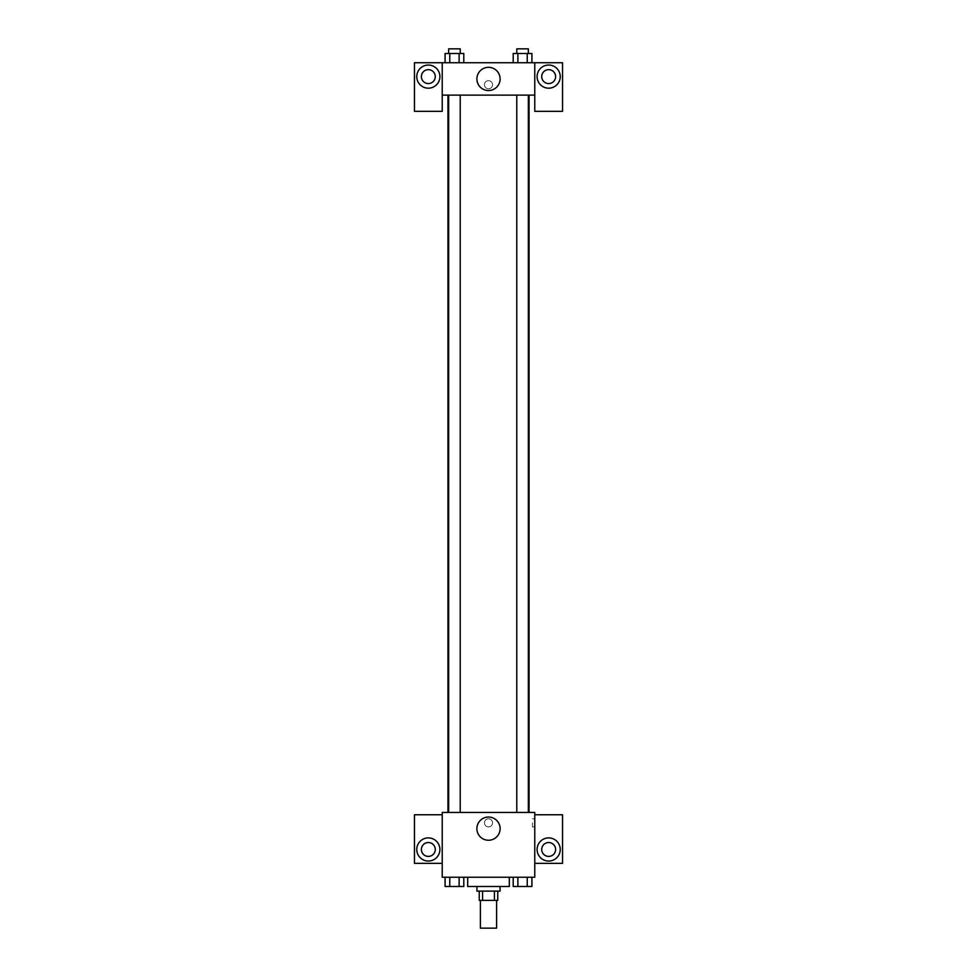 <?xml version="1.0" encoding="UTF-8"?>
<svg xmlns="http://www.w3.org/2000/svg" width="977" height="977" viewBox="0 0 977 977"><rect width="100%" height="100%" fill="white"/><g stroke="black" fill="none" stroke-linecap="round" stroke-linejoin="round"><path stroke-width="0.73" stroke-dasharray="4.88 3.66" d="M496.597 928.15L480.403 928.15M496.597 900.379L480.403 900.379L496.597 900.379M482.565 900.379L479.243 900.379L479.243 891.122L482.565 891.122L482.565 900.379L497.757 900.379L497.757 891.122L494.435 891.122L494.435 900.379M482.565 891.122L479.243 891.122M494.435 891.122L497.757 891.122M476.935 891.122L500.065 891.122M488.5 886.493L476.935 886.493L488.5 886.493M509.322 886.493L467.678 886.493M509.322 877.248L467.678 877.248L509.322 877.248M534.773 814.769L534.773 812.449L442.227 812.449L442.227 877.248L534.773 877.248L534.773 863.363L562.544 863.363L562.544 814.769L534.773 814.769L534.773 863.363M513.206 877.248L513.206 886.493L517.883 886.493L513.206 886.493L517.883 886.493L517.883 877.248L527.238 877.248L513.206 877.248L531.915 877.248L513.206 877.248L517.883 877.248L517.883 886.493L531.915 886.493L527.238 886.493L531.915 886.493L531.915 877.248L527.238 877.248L527.238 886.493L517.883 886.493L527.238 886.493L527.238 877.248L531.915 877.248L517.883 877.248L531.915 877.248M463.794 877.248L445.085 877.248L459.117 877.248L459.117 886.493L463.794 886.493L459.117 886.493L463.794 886.493L463.794 877.248L445.085 877.248L449.762 877.248L449.762 886.493L459.117 886.493L449.762 886.493L459.117 886.493L459.117 877.248L459.117 886.493M442.227 822.854L442.227 826.908L442.227 822.854M428.341 861.042A11.565 11.565 0 0 0 438.355 843.688A11.565 11.565 0 0 0 418.315 843.688A11.565 11.565 0 0 0 428.341 861.042M435.278 849.477A6.937 6.937 0 0 1 424.861 855.486A6.937 6.937 0 0 1 424.861 843.469A6.937 6.937 0 0 1 435.278 849.477M442.227 863.363L414.456 863.363L414.456 814.769L442.227 814.769M488.5 840.257A11.602 11.602 0 0 0 498.551 822.842A11.602 11.602 0 0 0 478.449 822.842A11.602 11.602 0 0 0 488.5 840.257M534.773 822.854L534.773 826.908L534.773 822.854M532.441 822.854L532.441 826.908L532.441 822.854M548.659 861.042A11.565 11.565 0 0 0 558.685 843.688A11.565 11.565 0 0 0 538.645 843.688A11.565 11.565 0 0 0 548.659 861.042M555.608 849.477A6.937 6.937 0 0 1 545.19 855.486A6.937 6.937 0 0 1 545.19 843.469A6.937 6.937 0 0 1 555.608 849.477M488.5 818.811A4.055 4.055 0 0 0 484.995 824.881A4.055 4.055 0 0 0 492.005 824.881A4.055 4.055 0 0 0 488.5 818.811A4.055 4.055 0 0 1 492.005 824.881A4.055 4.055 0 0 1 484.995 824.881A4.055 4.055 0 0 1 488.5 818.811M516.772 812.449L528.349 812.449L516.772 812.449L528.349 812.449L516.772 812.449L516.772 95.123L528.349 95.123L516.772 95.123M448.651 812.449L460.228 812.449L448.651 812.449L460.228 812.449L448.651 812.449L448.651 95.123L460.228 95.123L448.651 95.123L460.228 95.123L460.228 812.449M447.954 812.449L529.045 812.449L447.954 812.449M529.045 95.123L447.954 95.123L529.045 95.123M528.349 95.123L528.349 812.449M460.228 95.123L448.651 95.123M534.773 95.123L442.227 95.123L442.227 111.329L414.456 111.329L414.456 62.736L562.544 62.736L562.544 111.329L534.773 111.329L534.773 62.736M492.555 84.73A4.055 4.055 0 0 0 486.473 81.213A4.055 4.055 0 0 0 486.473 88.235A4.055 4.055 0 0 0 492.555 84.73A4.055 4.055 0 0 1 486.473 88.235A4.055 4.055 0 0 1 486.473 81.213A4.055 4.055 0 0 1 492.555 84.73M435.278 76.621A6.937 6.937 0 0 0 424.861 70.6A6.937 6.937 0 0 0 424.861 82.63A6.937 6.937 0 0 0 435.278 76.621M555.608 76.621A6.937 6.937 0 0 0 545.19 70.6A6.937 6.937 0 0 0 545.19 82.63A6.937 6.937 0 0 0 555.608 76.621M428.341 88.186A11.565 11.565 0 0 0 438.355 70.832A11.565 11.565 0 0 0 418.315 70.832A11.565 11.565 0 0 0 428.341 88.186M548.659 88.186A11.565 11.565 0 0 0 558.685 70.832A11.565 11.565 0 0 0 538.645 70.832A11.565 11.565 0 0 0 548.659 88.186M442.227 62.736L442.227 95.123M463.794 62.736L445.072 62.736L463.806 62.736L445.072 62.736L463.794 62.736L445.085 62.736L459.117 62.736L459.117 53.479L449.762 53.479L463.794 53.479L463.794 62.736L459.117 62.736L459.117 53.479L459.117 62.736M513.206 62.736L517.883 62.736L517.883 53.479L513.206 53.479L513.206 62.736L531.928 62.736L513.194 62.736L531.928 62.736L513.206 62.736L531.915 62.736L513.206 62.736L517.883 62.736L517.883 53.479L531.915 53.479L527.238 53.479L527.238 62.736L527.238 53.479L513.206 53.479L531.915 53.479L531.915 62.736M476.898 78.929A11.602 11.602 0 0 0 494.301 88.98A11.602 11.602 0 0 0 494.301 68.878A11.602 11.602 0 0 0 476.898 78.929M534.773 84.73L534.773 80.676L534.773 84.73M442.227 84.73L442.227 80.676L442.227 84.73M528.349 53.479L516.772 53.479L528.349 53.479L516.772 53.479L528.349 53.479L528.349 48.85L516.772 48.85L528.349 48.85L516.772 48.85L516.772 53.479M445.085 62.736L445.085 53.479L449.762 53.479L449.762 62.736L445.085 62.736L449.762 62.736L449.762 53.479L445.085 53.479L459.117 53.479M460.228 53.479L448.651 53.479L460.228 53.479L448.651 53.479L460.228 53.479L460.228 48.85L448.651 48.85L460.228 48.85L448.651 48.85L448.651 53.479M527.238 53.479L527.238 62.736M517.883 53.479L517.883 62.736M449.762 53.479L449.762 62.736M528.349 886.493L516.772 886.493M445.085 877.248L449.762 877.248L445.085 877.248L445.085 886.493L449.762 886.493L445.085 886.493L449.762 886.493L449.762 877.248L459.117 877.248L445.085 877.248L459.117 877.248M460.228 886.493L448.651 886.493M527.238 877.248L527.238 886.493M517.883 877.248L517.883 886.493M449.762 877.248L449.762 886.493M534.773 818.811L532.441 818.811M534.773 826.908L532.441 826.908"/><path stroke-width="1.47" d="M480.403 900.379L480.403 928.15L496.597 928.15L496.597 900.379M494.435 891.122L494.435 900.379L479.243 900.379L479.243 891.122M494.435 900.379L497.757 900.379L497.757 891.122M500.065 886.493L500.065 891.122L476.935 891.122L476.935 886.493M482.565 891.122L482.565 900.379M467.678 877.248L467.678 886.493L509.322 886.493L509.322 877.248M534.773 877.248L442.227 877.248L442.227 812.449L534.773 812.449L534.773 877.248M428.341 861.042A11.565 11.565 0 0 1 418.315 843.688A11.565 11.565 0 0 1 438.355 843.688A11.565 11.565 0 0 1 428.341 861.042M442.227 863.363L414.456 863.363L414.456 814.769L442.227 814.769M421.392 849.477A6.937 6.937 0 0 1 428.341 842.528A6.937 6.937 0 0 1 435.278 849.477A6.937 6.937 0 0 1 428.341 856.414A6.937 6.937 0 0 1 421.392 849.477M488.5 840.257A11.602 11.602 0 0 1 478.449 822.842A11.602 11.602 0 0 1 498.551 822.842A11.602 11.602 0 0 1 488.5 840.257M548.659 861.042A11.565 11.565 0 0 1 538.645 843.688A11.565 11.565 0 0 1 558.685 843.688A11.565 11.565 0 0 1 548.659 861.042M534.773 863.363L562.544 863.363L562.544 814.769L534.773 814.769M541.722 849.477A6.937 6.937 0 0 1 548.659 842.528A6.937 6.937 0 0 1 555.608 849.477A6.937 6.937 0 0 1 548.659 856.414A6.937 6.937 0 0 1 541.722 849.477M529.045 95.123L529.045 812.449M516.772 812.449L516.772 95.123M460.228 95.123L460.228 812.449M534.773 95.123L534.773 111.329L562.544 111.329L562.544 62.736L534.773 62.736L534.773 95.123L442.227 95.123L442.227 111.329L414.456 111.329L414.456 62.736L442.227 62.736L442.227 95.123M435.278 76.621A6.937 6.937 0 0 1 428.341 83.558A6.937 6.937 0 0 1 421.392 76.621A6.937 6.937 0 0 1 428.341 69.672A6.937 6.937 0 0 1 435.278 76.621M428.341 88.186A11.565 11.565 0 0 1 418.315 70.832A11.565 11.565 0 0 1 438.355 70.832A11.565 11.565 0 0 1 428.341 88.186M555.608 76.621A6.937 6.937 0 0 1 545.19 82.63A6.937 6.937 0 0 1 545.19 70.6A6.937 6.937 0 0 1 555.608 76.621M548.659 88.186A11.565 11.565 0 0 1 538.645 70.832A11.565 11.565 0 0 1 558.685 70.832A11.565 11.565 0 0 1 548.659 88.186M534.773 62.736L442.227 62.736M476.898 78.929A11.602 11.602 0 0 1 494.301 68.878A11.602 11.602 0 0 1 494.301 88.98A11.602 11.602 0 0 1 476.898 78.929M531.915 62.736L531.915 53.479L513.206 53.479L513.206 62.736M527.238 53.479L527.238 62.736M517.883 53.479L517.883 62.736M516.772 53.479L516.772 48.85L528.349 48.85L528.349 53.479M463.794 62.736L463.794 53.479L445.085 53.479L445.085 62.736M459.117 53.479L459.117 62.736M449.762 53.479L449.762 62.736M448.651 53.479L448.651 48.85L460.228 48.85L460.228 53.479M531.915 877.248L531.915 886.493L513.206 886.493L513.206 877.248M527.238 877.248L527.238 886.493M517.883 877.248L517.883 886.493M528.349 886.493L516.772 886.493M463.794 877.248L463.794 886.493L445.085 886.493L445.085 877.248M459.117 877.248L459.117 886.493M449.762 877.248L449.762 886.493M460.228 886.493L448.651 886.493M447.954 95.123L447.954 812.449M528.349 812.449L528.349 95.123M448.651 95.123L448.651 812.449"/></g></svg>
